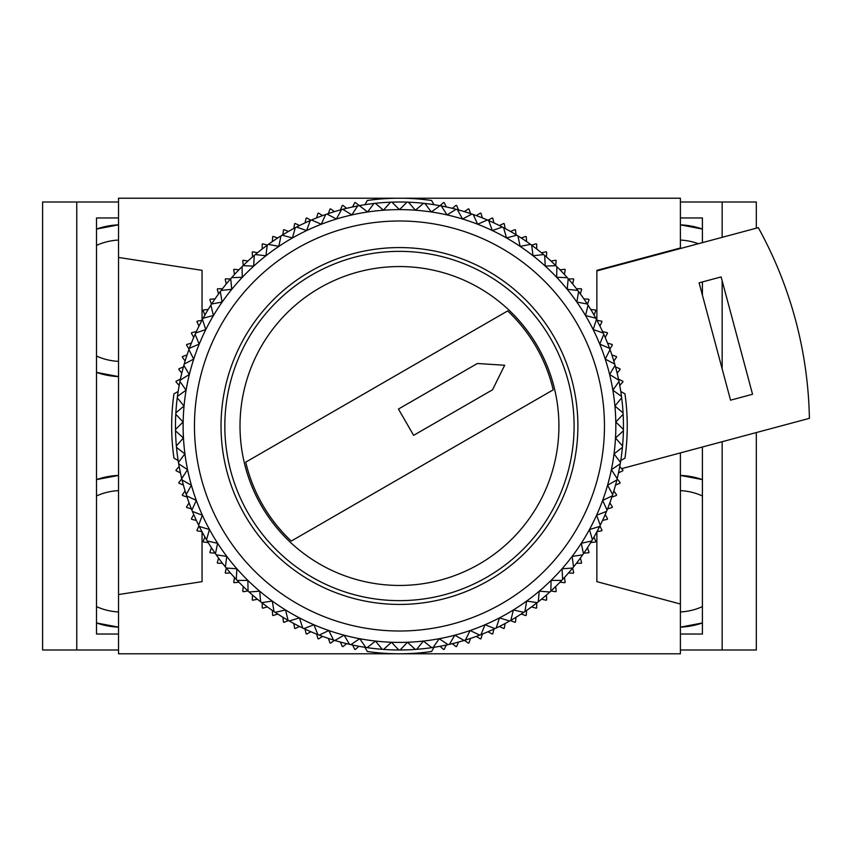 <?xml version="1.0" encoding="UTF-8"?>
<svg xmlns="http://www.w3.org/2000/svg" width="852" height="852" viewBox="0 0 852 852"><rect width="100%" height="100%" fill="white"/><g stroke="black" fill="none" stroke-linecap="round" stroke-linejoin="round"><path stroke-width="1.28" d="M702.41 479.601L680.397 475.416A75.924 75.924 0 0 1 702.41 479.601M702.41 229.05L680.397 224.853A75.924 75.924 0 0 1 702.41 229.05M698.363 243.725A60.748 60.748 0 0 0 680.397 240.051M702.41 495.949A60.748 60.748 0 0 0 680.397 490.614M680.397 627.147L702.41 622.95A75.924 75.924 0 0 1 680.397 627.147M680.397 634.037L702.41 634.037L702.41 447.012M680.397 217.963L702.41 217.963L702.41 242.639M702.41 295.175L702.41 281.937M680.397 649.991L722.155 649.991L722.155 441.719M722.155 368.852L722.155 280.84M722.155 237.346L722.155 202.009L756.32 202.009L756.32 228.187M680.397 202.009L722.155 202.009M722.155 649.991L756.32 649.991L756.32 432.571M680.397 611.949A60.748 60.748 0 0 0 702.41 606.613M118.524 627.147L96.51 622.95A75.924 75.924 0 0 0 118.524 627.147M118.524 376.584L96.51 372.399A75.924 75.924 0 0 0 118.524 376.584M118.524 361.386A60.748 60.748 0 0 1 96.51 356.051M118.524 611.949A60.748 60.748 0 0 1 96.51 606.613M96.51 479.601L118.524 475.416A75.924 75.924 0 0 0 96.51 479.601M96.51 229.05L118.524 224.853A75.924 75.924 0 0 0 96.51 229.05M118.524 634.037L96.51 634.037L96.51 217.963L118.524 217.963M118.524 202.009L42.6 202.009L42.6 649.991L76.765 649.991L76.765 202.009M118.524 649.991L76.765 649.991M96.51 495.949A60.748 60.748 0 0 1 118.524 490.614M96.51 245.387A60.748 60.748 0 0 1 118.524 240.051M364.954 204.682L367.308 200.497A227.782 227.782 0 0 1 431.613 200.497L433.966 204.682M399.46 600.639A174.639 174.639 0 0 1 224.832 426A174.639 174.639 0 0 1 399.46 251.361A174.639 174.639 0 0 1 574.099 426A174.639 174.639 0 0 1 399.46 600.639M399.46 266.548A159.452 159.452 0 0 0 240.008 426A159.452 159.452 0 0 0 399.46 585.452A159.452 159.452 0 0 0 558.912 426A159.452 159.452 0 0 0 399.46 266.548M399.46 604.43A178.43 178.43 0 0 0 577.89 426A178.43 178.43 0 0 0 399.46 247.57A178.43 178.43 0 0 0 221.03 426A178.43 178.43 0 0 0 399.46 604.43M399.46 631.002A205.002 205.002 0 0 0 604.462 426A205.002 205.002 0 0 0 399.46 220.998A205.002 205.002 0 0 0 194.458 426A205.002 205.002 0 0 0 399.46 631.002M399.46 642.397A216.397 216.397 0 0 0 447.055 214.906A216.397 216.397 0 0 0 313.887 624.75A216.397 216.397 0 0 0 399.46 642.397M400.142 649.991A223.991 223.991 0 0 0 415.318 649.426A223.991 223.991 0 0 0 416.681 649.32A223.991 223.991 0 0 0 448.056 644.655A223.991 223.991 0 0 0 449.398 644.346A223.991 223.991 0 0 0 464.074 640.47A223.991 223.991 0 0 0 465.384 640.065A223.991 223.991 0 0 0 479.74 635.113A223.991 223.991 0 0 0 481.007 634.612A223.991 223.991 0 0 0 523.767 612.332A223.991 223.991 0 0 0 524.896 611.566A223.991 223.991 0 0 0 550.861 591.064A223.991 223.991 0 0 0 572.661 568.028A223.991 223.991 0 0 0 573.524 566.963A223.991 223.991 0 0 0 582.683 554.844A223.991 223.991 0 0 0 583.46 553.725A223.991 223.991 0 0 0 606.528 511.392A223.991 223.991 0 0 0 607.05 510.124A223.991 223.991 0 0 0 612.268 495.864A223.991 223.991 0 0 0 612.694 494.565A223.991 223.991 0 0 0 616.848 479.964A223.991 223.991 0 0 0 617.178 478.632A223.991 223.991 0 0 0 620.245 463.754A223.991 223.991 0 0 0 620.469 462.402A223.991 223.991 0 0 0 623.398 430.824A223.991 223.991 0 0 0 623.419 429.451A223.991 223.991 0 0 0 621.662 397.788A223.991 223.991 0 0 0 621.491 396.425A223.991 223.991 0 0 0 610.021 349.608A223.991 223.991 0 0 0 609.542 348.319A223.991 223.991 0 0 0 596.464 319.425A223.991 223.991 0 0 0 595.814 318.222A223.991 223.991 0 0 0 578.614 291.565A223.991 223.991 0 0 0 577.794 290.468A223.991 223.991 0 0 0 556.857 266.644A223.991 223.991 0 0 0 555.887 265.686A223.991 223.991 0 0 0 531.669 245.195A223.991 223.991 0 0 0 530.562 244.386A223.991 223.991 0 0 0 517.952 235.919A223.991 223.991 0 0 0 516.791 235.205A223.991 223.991 0 0 0 503.596 227.686A223.991 223.991 0 0 0 502.382 227.058A223.991 223.991 0 0 0 441.293 205.95A223.991 223.991 0 0 0 439.941 205.705A223.991 223.991 0 0 0 424.924 203.468A223.991 223.991 0 0 0 423.561 203.309A223.991 223.991 0 0 0 375.359 203.309A223.991 223.991 0 0 0 373.996 203.468A223.991 223.991 0 0 0 358.98 205.705A223.991 223.991 0 0 0 357.627 205.95A223.991 223.991 0 0 0 296.539 227.058A223.991 223.991 0 0 0 295.325 227.686A223.991 223.991 0 0 0 282.129 235.205A223.991 223.991 0 0 0 280.968 235.919A223.991 223.991 0 0 0 268.359 244.386A223.991 223.991 0 0 0 267.251 245.195A223.991 223.991 0 0 0 243.033 265.686A223.991 223.991 0 0 0 242.064 266.644A223.991 223.991 0 0 0 221.126 290.468A223.991 223.991 0 0 0 220.306 291.565A223.991 223.991 0 0 0 203.106 318.222A223.991 223.991 0 0 0 202.456 319.425A223.991 223.991 0 0 0 188.91 349.608A223.991 223.991 0 0 0 177.44 396.425A223.991 223.991 0 0 0 175.501 429.451A223.991 223.991 0 0 0 175.523 430.824A223.991 223.991 0 0 0 178.451 462.402A223.991 223.991 0 0 0 178.675 463.754A223.991 223.991 0 0 0 181.742 478.632A223.991 223.991 0 0 0 182.072 479.964A223.991 223.991 0 0 0 186.226 494.565A223.991 223.991 0 0 0 186.652 495.864A223.991 223.991 0 0 0 191.87 510.124A223.991 223.991 0 0 0 192.392 511.392A223.991 223.991 0 0 0 215.46 553.725A223.991 223.991 0 0 0 216.238 554.844A223.991 223.991 0 0 0 225.397 566.963A223.991 223.991 0 0 0 226.259 568.028A223.991 223.991 0 0 0 248.06 591.064A223.991 223.991 0 0 0 288.072 620.331A223.991 223.991 0 0 0 289.265 621.001A223.991 223.991 0 0 0 317.913 634.612A223.991 223.991 0 0 0 319.191 635.113A223.991 223.991 0 0 0 333.537 640.065A223.991 223.991 0 0 0 334.847 640.47A223.991 223.991 0 0 0 349.533 644.346A223.991 223.991 0 0 0 350.864 644.655A223.991 223.991 0 0 0 382.239 649.32A223.991 223.991 0 0 0 383.602 649.426A223.991 223.991 0 0 0 400.142 649.991L407.458 642.248L415.318 649.426M408.417 202.19L415.446 210.199L423.561 203.309M424.924 203.468L431.336 211.967L439.941 205.705M441.293 205.95L447.055 214.906L456.108 209.294M457.428 209.645L462.519 218.996L471.955 214.065M473.243 214.512L477.631 224.214L487.408 219.997M488.665 220.54L492.318 230.541L502.382 227.058M503.596 227.686L506.503 237.932L516.791 235.205M517.952 235.919L520.103 246.356L530.562 244.386M531.669 245.195L533.033 255.749L543.619 254.567M544.662 255.451L545.248 266.08L555.887 265.686M556.857 266.644L556.654 277.283L567.294 277.667M568.199 278.7L567.208 289.297L577.794 290.468M578.614 291.565L576.847 302.066L587.316 304.015M588.061 305.165L585.516 315.506L595.814 318.222M596.464 319.425L593.173 329.543L603.237 333.015M603.802 334.261L599.765 344.112L609.542 348.319M610.021 349.608L605.261 359.129L614.707 364.049M615.08 365.359L609.638 374.507L618.701 380.109M618.978 381.451L612.865 390.173L621.491 396.425M621.662 397.788L614.931 406.031L623.068 412.9M623.142 414.274L615.815 422.006L623.419 429.451M623.398 430.824L615.527 437.992L622.556 445.99M622.429 447.353L614.047 453.914L620.469 462.402M620.245 463.754L611.395 469.686L617.178 478.632M616.848 479.964L607.593 485.214L612.694 494.565M612.268 495.864L602.652 500.433L607.05 510.124M606.528 511.392L596.602 515.236L600.266 525.226M599.659 526.451L589.477 529.55L592.396 539.785M591.693 540.967L581.309 543.299L583.46 553.725M582.683 554.844L572.15 556.409L573.524 566.963M568.497 572.959L573.289 573.204A227.782 227.782 0 0 0 573.694 572.714L572.661 568.028L562.043 568.806L562.639 579.435M561.702 580.425L551.052 580.425L550.861 591.064M549.849 591.991L539.241 591.192L538.262 601.8M537.186 602.641L526.653 601.065L524.896 611.566M523.767 612.332L513.383 609.979L510.849 620.331M509.666 621.001L499.474 617.892L496.194 628.02M494.959 628.606L485.033 624.75L481.007 634.612M479.74 635.113L470.123 630.533L465.384 640.065M464.074 640.47L454.819 635.187L449.398 644.346M448.056 644.655L439.227 638.712L433.135 647.445M431.783 647.648L423.401 641.066L416.681 649.32M398.779 649.991L391.462 642.248L383.602 649.426M382.239 649.32L375.519 641.066L367.148 647.648M365.796 647.445L359.704 638.712L350.864 644.655M349.533 644.346L344.101 635.187L334.847 640.47M333.537 640.065L328.797 630.533L319.191 635.113M317.913 634.612L313.887 624.75L303.962 628.606M302.726 628.02L299.446 617.892L289.265 621.001M288.072 620.331L285.548 609.979L275.164 612.332M274.024 611.566L272.267 601.065L261.734 602.641M260.659 601.8L259.69 591.192L249.072 591.991M248.06 591.064L247.868 580.425L237.218 580.425M236.281 579.435L236.877 568.806L226.259 568.028L225.226 572.714A227.782 227.782 0 0 0 225.631 573.204L230.423 572.959M225.397 566.963L226.77 556.409L216.238 554.844M215.46 553.725L217.611 543.299L207.228 540.967M206.525 539.785L209.454 529.55L199.261 526.451M198.654 525.226L202.318 515.236L192.392 511.392M191.87 510.124L196.269 500.433L186.652 495.864M186.226 494.565L191.327 485.214L182.072 479.964M181.742 478.632L187.525 469.686L178.675 463.754M178.451 462.402L184.873 453.914L176.492 447.353M176.364 445.99L183.404 437.992L175.523 430.824M175.501 429.451L183.105 422.006L175.778 414.274M175.853 412.9L183.989 406.031L177.259 397.788M177.44 396.425L186.055 390.173L179.953 381.451M180.23 380.109L189.282 374.507L183.84 365.359M184.213 364.049L193.66 359.129L188.91 349.608M189.378 348.319L199.155 344.112L195.119 334.261M195.683 333.015L205.747 329.543L202.456 319.425M203.106 318.222L213.405 315.506L210.859 305.165M211.605 304.015L222.074 302.066L220.306 291.565M221.126 290.468L231.712 289.297L230.722 278.7M231.627 277.667L242.266 277.283L242.064 266.644M243.033 265.686L253.672 266.08L254.258 255.451M255.302 254.567L265.888 255.749L267.251 245.195M268.359 244.386L278.828 246.356L280.968 235.919M282.129 235.205L292.417 237.932L295.325 227.686M296.539 227.058L306.603 230.541L310.256 220.54M311.512 219.997L321.289 224.214L325.677 214.512M326.966 214.065L336.402 218.996L341.492 209.645M342.813 209.294L351.865 214.906L357.627 205.95M352.6 206.972L354.72 202.659A227.782 227.782 0 0 1 355.327 202.531L367.585 211.967L373.996 203.468M375.359 203.309L383.475 210.199L390.504 202.19M391.867 202.137L399.46 209.603L407.054 202.137M553.193 389.843A157.929 157.929 0 0 0 507.643 310.937L245.727 462.157A157.929 157.929 0 0 0 291.277 541.063L553.193 389.843M413.625 435.351L492.531 389.801L504.672 365.252L477.354 363.495L398.448 409.056L413.625 435.351M446.32 645.028L444.212 649.341A227.782 227.782 0 0 1 443.594 649.469L439.983 646.295M458.525 642.057L456.661 646.487A227.782 227.782 0 0 1 456.054 646.647L452.274 643.675M470.549 638.404L468.93 642.93A227.782 227.782 0 0 1 468.334 643.122L464.393 640.363M482.349 634.09L480.986 638.691A227.782 227.782 0 0 1 480.4 638.915L476.311 636.391M493.883 629.106L492.786 633.792A227.782 227.782 0 0 1 492.211 634.048L487.994 631.747M505.13 623.494L504.288 628.233A227.782 227.782 0 0 1 503.734 628.52L499.389 626.465M516.035 617.263L515.46 622.035A227.782 227.782 0 0 1 514.917 622.354L510.465 620.544M526.579 610.426L526.27 615.219A227.782 227.782 0 0 1 525.748 615.57L521.2 614.015M536.717 603.003L536.685 607.817A227.782 227.782 0 0 1 536.185 608.19L531.552 606.89M546.42 595.037L546.664 599.829A227.782 227.782 0 0 1 546.185 600.234L541.489 599.201M555.674 586.527L556.175 591.309A227.782 227.782 0 0 1 555.717 591.735L550.978 590.968M564.429 577.518L565.196 582.257A227.782 227.782 0 0 1 564.769 582.715L559.988 582.214M580.35 558.092L581.65 562.714A227.782 227.782 0 0 1 581.277 563.225L576.463 563.257M587.475 547.74L589.03 552.288A227.782 227.782 0 0 1 588.679 552.81L583.886 553.108M594.004 537.005L595.814 541.457A227.782 227.782 0 0 1 595.495 542L590.724 542.575M599.925 525.929L601.981 530.274A227.782 227.782 0 0 1 601.693 530.828L596.954 531.669M605.208 514.533L607.508 518.751A227.782 227.782 0 0 1 607.252 519.326L602.577 520.423M609.851 502.85L612.375 506.94A227.782 227.782 0 0 1 612.151 507.526L607.551 508.889M613.834 490.933L616.582 494.874A227.782 227.782 0 0 1 616.39 495.47L611.864 497.089M617.136 478.813L620.107 482.594A227.782 227.782 0 0 1 619.947 483.201L615.517 485.065M619.755 466.523L622.929 470.134A227.782 227.782 0 0 1 622.801 470.751L618.488 472.86M620.778 391.494L624.963 393.848A227.782 227.782 0 0 1 624.963 458.152L620.778 460.506M618.488 379.14L622.801 381.249A227.782 227.782 0 0 1 622.929 381.866L619.755 385.477M615.517 366.935L619.947 368.799A227.782 227.782 0 0 1 620.107 369.406L617.136 373.187M611.864 354.911L616.39 356.53A227.782 227.782 0 0 1 616.582 357.126L613.834 361.067M607.551 343.111L612.151 344.474A227.782 227.782 0 0 1 612.375 345.06L609.851 349.15M602.577 331.577L607.252 332.674A227.782 227.782 0 0 1 607.508 333.249L605.208 337.467M596.954 320.331L601.693 321.172A227.782 227.782 0 0 1 601.981 321.726L599.925 326.071M590.724 309.425L595.495 310A227.782 227.782 0 0 1 595.814 310.543L594.004 314.995M583.886 298.892L588.679 299.19A227.782 227.782 0 0 1 589.03 299.712L587.475 304.26M576.463 288.743L581.277 288.775A227.782 227.782 0 0 1 581.65 289.286L580.35 293.908M568.497 279.041L573.289 278.796A227.782 227.782 0 0 1 573.694 279.286L572.661 283.972M559.988 269.786L564.769 269.285A227.782 227.782 0 0 1 565.196 269.743L564.429 274.482M550.978 261.031L555.717 260.265A227.782 227.782 0 0 1 556.175 260.691L555.674 265.473M541.489 252.799L546.185 251.766A227.782 227.782 0 0 1 546.664 252.171L546.42 256.963M531.552 245.11L536.185 243.81A227.782 227.782 0 0 1 536.685 244.183L536.717 248.997M521.2 237.985L525.748 236.43A227.782 227.782 0 0 1 526.27 236.781L526.579 241.574M510.465 231.456L514.917 229.646A227.782 227.782 0 0 1 515.46 229.965L516.035 234.737M499.389 225.535L503.734 223.48A227.782 227.782 0 0 1 504.288 223.767L505.13 228.506M487.994 220.253L492.211 217.952A227.782 227.782 0 0 1 492.786 218.208L493.883 222.894M476.311 215.609L480.4 213.085A227.782 227.782 0 0 1 480.986 213.309L482.349 217.91M464.393 211.637L468.334 208.878A227.782 227.782 0 0 1 468.93 209.07L470.549 213.596M452.274 208.325L456.054 205.353A227.782 227.782 0 0 1 456.661 205.513L458.525 209.943M439.983 205.705L443.594 202.531A227.782 227.782 0 0 1 444.212 202.659L446.32 206.972M340.395 209.943L342.259 205.513A227.782 227.782 0 0 1 342.866 205.353L346.647 208.325M328.371 213.596L329.99 209.07A227.782 227.782 0 0 1 330.587 208.878L334.527 211.637M316.571 217.91L317.934 213.309A227.782 227.782 0 0 1 318.52 213.085L322.61 215.609M305.037 222.894L306.134 218.208A227.782 227.782 0 0 1 306.709 217.952L310.937 220.253M293.802 228.506L294.632 223.767A227.782 227.782 0 0 1 295.197 223.48L299.531 225.535M282.885 234.737L283.46 229.965A227.782 227.782 0 0 1 284.004 229.646L288.455 231.456M272.352 241.574L272.651 236.781A227.782 227.782 0 0 1 273.173 236.43L277.72 237.985M262.203 248.997L262.235 244.183A227.782 227.782 0 0 1 262.746 243.81L267.368 245.11M252.501 256.963L252.267 252.171A227.782 227.782 0 0 1 252.746 251.766L257.432 252.799M243.257 265.473L242.745 260.691A227.782 227.782 0 0 1 243.203 260.265L247.943 261.031M234.492 274.482L233.725 269.743A227.782 227.782 0 0 1 234.151 269.285L238.933 269.786M226.259 283.972L225.226 279.286A227.782 227.782 0 0 1 225.631 278.796L230.423 279.041M218.57 293.908L217.271 289.286A227.782 227.782 0 0 1 217.643 288.775L222.457 288.743M211.445 304.26L209.89 299.712A227.782 227.782 0 0 1 210.242 299.19L215.034 298.892M204.917 314.995L203.106 310.543A227.782 227.782 0 0 1 203.426 310L208.197 309.425M198.995 326.071L196.94 321.726A227.782 227.782 0 0 1 197.227 321.172L201.967 320.331M193.713 337.467L191.412 333.249A227.782 227.782 0 0 1 191.668 332.674L196.354 331.577M189.069 349.15L186.545 345.06A227.782 227.782 0 0 1 186.769 344.474L191.37 343.111M185.097 361.067L182.339 357.126A227.782 227.782 0 0 1 182.53 356.53L187.057 354.911M181.785 373.187L178.824 369.406A227.782 227.782 0 0 1 178.973 368.799L183.404 366.935M179.176 385.477L175.991 381.866A227.782 227.782 0 0 1 176.119 381.249L180.432 379.14M178.143 460.506L173.957 458.152A227.782 227.782 0 0 1 173.957 393.848L178.143 391.494M180.432 472.86L176.119 470.751A227.782 227.782 0 0 1 175.991 470.134L179.176 466.523M183.404 485.065L178.973 483.201A227.782 227.782 0 0 1 178.824 482.594L181.785 478.813M187.057 497.089L182.53 495.47A227.782 227.782 0 0 1 182.339 494.874L185.097 490.933M191.37 508.889L186.769 507.526A227.782 227.782 0 0 1 186.545 506.94L189.069 502.85M196.354 520.423L191.668 519.326A227.782 227.782 0 0 1 191.412 518.751L193.713 514.533M201.967 531.669L197.227 530.828A227.782 227.782 0 0 1 196.94 530.274L198.995 525.929M208.197 542.575L203.426 542A227.782 227.782 0 0 1 203.106 541.457L204.917 537.005M215.034 553.108L210.242 552.81A227.782 227.782 0 0 1 209.89 552.288L211.445 547.74M222.457 563.257L217.643 563.225A227.782 227.782 0 0 1 217.271 562.714L218.57 558.092M238.933 582.214L234.151 582.715A227.782 227.782 0 0 1 233.725 582.257L234.492 577.518M247.943 590.968L243.203 591.735A227.782 227.782 0 0 1 242.745 591.309L243.257 586.527M257.432 599.201L252.746 600.234A227.782 227.782 0 0 1 252.267 599.829L252.501 595.037M267.368 606.89L262.746 608.19A227.782 227.782 0 0 1 262.235 607.817L262.203 603.003M277.72 614.015L273.173 615.57A227.782 227.782 0 0 1 272.651 615.219L272.352 610.426M288.455 620.544L284.004 622.354A227.782 227.782 0 0 1 283.46 622.035L282.885 617.263M299.531 626.465L295.197 628.52A227.782 227.782 0 0 1 294.632 628.233L293.802 623.494M310.937 631.747L306.709 634.048A227.782 227.782 0 0 1 306.134 633.792L305.037 629.106M322.61 636.391L318.52 638.915A227.782 227.782 0 0 1 317.934 638.691L316.571 634.09M334.527 640.363L330.587 643.122A227.782 227.782 0 0 1 329.99 642.93L328.371 638.404M346.647 643.675L342.866 646.647A227.782 227.782 0 0 1 342.259 646.487L340.395 642.057M358.937 646.295L355.327 649.469A227.782 227.782 0 0 1 354.72 649.341L352.6 645.028M364.954 647.318L367.308 651.503A227.782 227.782 0 0 0 431.613 651.503L433.966 647.318M721.111 276.932L752.55 394.274L730.547 400.174L699.109 282.821L721.111 276.932M596.869 270.915L758.301 227.654A410.014 410.014 0 0 1 809.4 418.343L621.63 468.653M680.397 248.539L680.397 247.975L596.869 270.35L596.869 320.182M596.869 531.818L596.869 581.65L680.397 604.025L680.397 452.913M680.397 247.975L680.397 198.218L118.524 198.218L118.524 594.558L202.052 581.65L202.052 531.818M118.524 257.442L202.052 270.35L202.052 320.182M118.524 594.558L118.524 653.782L680.397 653.782L680.397 604.025"/></g></svg>
